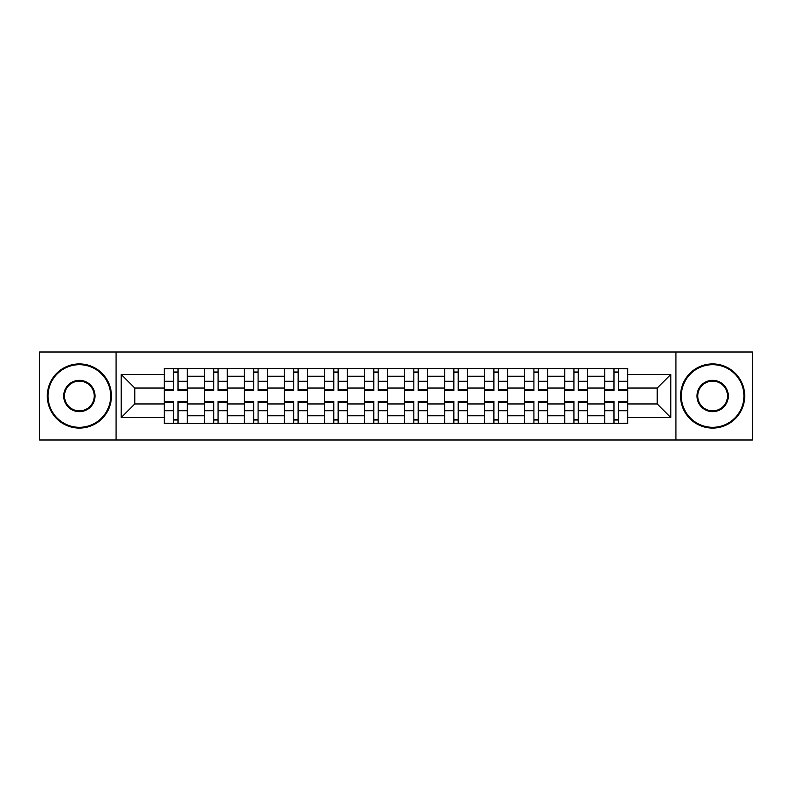 <?xml version="1.0" encoding="UTF-8"?>
<svg xmlns="http://www.w3.org/2000/svg" width="792" height="792" viewBox="0 0 792 792"><rect width="100%" height="100%" fill="white"/><g stroke="black" fill="none" stroke-linecap="round" stroke-linejoin="round"><path stroke-width="1.19" d="M675.932 440.005L752.4 440.005L752.4 351.995L39.6 351.995L39.6 440.005L675.932 440.005L675.932 351.995M204.326 423.581L204.326 376.24L187.397 376.24L187.397 423.581M187.397 376.24L187.397 368.419M204.326 376.24L204.326 368.419M227.423 368.419L227.423 423.581M244.362 423.581L244.362 368.419M267.448 368.419L267.448 423.581M284.387 423.581L284.387 368.419M307.474 368.419L307.474 423.581M324.413 423.581L324.413 368.419M347.51 368.419L347.51 423.581M364.439 423.581L364.439 368.419M387.536 368.419L387.536 423.581M404.464 423.581L404.464 368.419M427.561 368.419L427.561 423.581M444.49 423.581L444.49 368.419M467.587 368.419L467.587 423.581M484.526 423.581L484.526 368.419M507.613 368.419L507.613 423.581M524.552 423.581L524.552 368.419M547.638 368.419L547.638 423.581M564.577 423.581L564.577 368.419M587.674 368.419L587.674 423.581M604.603 423.581L604.603 368.419M604.603 403.95L587.674 403.95M564.577 403.95L547.638 403.95M524.552 403.95L507.613 403.95M484.526 403.95L467.587 403.95M444.49 403.95L427.561 403.95M404.464 403.95L387.536 403.95M364.439 403.95L347.51 403.95M324.413 403.95L307.474 403.95M284.387 403.95L267.448 403.95M244.362 403.95L227.423 403.95M204.326 403.95L187.397 403.95M604.603 388.05L587.674 388.05M564.577 388.05L547.638 388.05M524.552 388.05L507.613 388.05M484.526 388.05L467.587 388.05M444.49 388.05L427.561 388.05M404.464 388.05L387.536 388.05M364.439 388.05L347.51 388.05M324.413 388.05L307.474 388.05M284.387 388.05L267.448 388.05M244.362 388.05L227.423 388.05M204.326 388.05L187.397 388.05M134.798 403.95L164.3 403.95L164.3 388.05L134.798 388.05L134.798 403.95L121.196 417.552L121.196 374.448L164.3 374.448L164.3 388.05M627.7 388.05L627.7 403.95L657.202 403.95L657.202 388.05L627.7 388.05L627.7 368.419L164.3 368.419L164.3 374.448M627.7 374.448L670.804 374.448L670.804 417.552L627.7 417.552L627.7 403.95M164.3 403.95L164.3 423.581L627.7 423.581L627.7 417.552M164.3 417.552L121.196 417.552M116.068 440.005L116.068 351.995M178.032 419.73L173.666 419.73M173.666 372.27L178.032 372.27M218.057 419.73L213.691 419.73M213.691 372.27L218.057 372.27M258.083 419.73L253.727 419.73M253.727 372.27L258.083 372.27M298.109 419.73L293.753 419.73M293.753 372.27L298.109 372.27M338.144 419.73L333.778 419.73M333.778 372.27L338.144 372.27M378.17 419.73L373.804 419.73M373.804 372.27L378.17 372.27M418.196 419.73L413.83 419.73M413.83 372.27L418.196 372.27M458.221 419.73L453.856 419.73M453.856 372.27L458.221 372.27M498.247 419.73L493.891 419.73M493.891 372.27L498.247 372.27M538.273 419.73L533.917 419.73M533.917 372.27L538.273 372.27M578.308 419.73L573.943 419.73M573.943 372.27L578.308 372.27M618.334 419.73L613.968 419.73M613.968 372.27L618.334 372.27M121.196 374.448L134.798 388.05M657.202 403.95L670.804 417.552M657.202 388.05L670.804 374.448M178.032 389.941L187.268 389.941L187.268 390.486L178.032 390.486L178.032 368.676L187.268 368.676L182.13 368.676M187.268 389.941L187.268 368.676M173.666 372.012L178.032 372.012M169.557 368.676L164.429 368.676L164.429 390.486L173.666 390.486L173.666 368.676L169.943 368.676M164.429 368.676L181.754 368.676M173.666 402.059L164.429 402.059L164.429 401.514L173.666 401.514L173.666 423.324L164.429 423.324L169.557 423.324M164.429 402.059L164.429 423.324M178.032 419.988L173.666 419.988M182.13 423.324L187.268 423.324L187.268 401.514L178.032 401.514L178.032 423.324L181.754 423.324M187.268 423.324L169.943 423.324M218.057 389.941L227.294 389.941L227.294 390.486L218.057 390.486L218.057 368.676L227.294 368.676L222.166 368.676M227.294 389.941L227.294 368.676M213.691 372.012L218.057 372.012M209.593 368.676L204.455 368.676L204.455 390.486L213.691 390.486L213.691 368.676L209.979 368.676M204.455 368.676L221.78 368.676M258.083 389.941L267.32 389.941L267.32 390.486L258.083 390.486L258.083 368.676L267.32 368.676L262.192 368.676M267.32 389.941L267.32 368.676M253.727 372.012L258.083 372.012M249.619 368.676L244.48 368.676L244.48 390.486L253.727 390.486L253.727 368.676L250.005 368.676M244.48 368.676L261.805 368.676M213.691 402.059L204.455 402.059L204.455 401.514L213.691 401.514L213.691 423.324L204.455 423.324L209.593 423.324M204.455 402.059L204.455 423.324M218.057 419.988L213.691 419.988M222.166 423.324L227.294 423.324L227.294 401.514L218.057 401.514L218.057 423.324L221.78 423.324M227.294 423.324L209.979 423.324M253.727 402.059L244.48 402.059L244.48 401.514L253.727 401.514L253.727 423.324L244.48 423.324L249.619 423.324M244.48 402.059L244.48 423.324M258.083 419.988L253.727 419.988M262.192 423.324L267.32 423.324L267.32 401.514L258.083 401.514L258.083 423.324L261.805 423.324M267.32 423.324L250.005 423.324M79.368 427.304A31.304 31.304 0 0 0 110.672 396A31.304 31.304 0 0 0 79.368 364.696A31.304 31.304 0 0 0 48.064 396A31.304 31.304 0 0 0 79.368 427.304M79.368 363.924A32.076 32.076 0 0 1 111.444 396A32.076 32.076 0 0 1 79.368 428.076A32.076 32.076 0 0 1 47.302 396A32.076 32.076 0 0 1 79.368 363.924M79.368 411.652A15.652 15.652 0 0 1 63.716 396A15.652 15.652 0 0 1 79.368 380.348A15.652 15.652 0 0 1 95.02 396A15.652 15.652 0 0 1 79.368 411.652M79.368 381.12A14.88 14.88 0 0 0 64.489 396A14.88 14.88 0 0 0 79.368 410.88A14.88 14.88 0 0 0 94.258 396A14.88 14.88 0 0 0 79.368 381.12M712.632 427.304A31.304 31.304 0 0 0 743.936 396A31.304 31.304 0 0 0 712.632 364.696A31.304 31.304 0 0 0 681.328 396A31.304 31.304 0 0 0 712.632 427.304M712.632 363.924A32.076 32.076 0 0 1 744.698 396A32.076 32.076 0 0 1 712.632 428.076A32.076 32.076 0 0 1 680.556 396A32.076 32.076 0 0 1 712.632 363.924M712.632 411.652A15.652 15.652 0 0 1 696.98 396A15.652 15.652 0 0 1 712.632 380.348A15.652 15.652 0 0 1 728.284 396A15.652 15.652 0 0 1 712.632 411.652M712.632 381.12A14.88 14.88 0 0 0 697.742 396A14.88 14.88 0 0 0 712.632 410.88A14.88 14.88 0 0 0 727.511 396A14.88 14.88 0 0 0 712.632 381.12M298.109 389.941L307.345 389.941L307.345 390.486L298.109 390.486L298.109 368.676L307.345 368.676L302.217 368.676M307.345 389.941L307.345 368.676M293.753 372.012L298.109 372.012M289.644 368.676L284.516 368.676L284.516 390.486L293.753 390.486L293.753 368.676L290.03 368.676M284.516 368.676L301.831 368.676M338.144 389.941L347.381 389.941L347.381 390.486L338.144 390.486L338.144 368.676L347.381 368.676L342.243 368.676M347.381 389.941L347.381 368.676M333.778 372.012L338.144 372.012M329.67 368.676L324.542 368.676L324.542 390.486L333.778 390.486L333.778 368.676L330.056 368.676M324.542 368.676L341.857 368.676M378.17 389.941L387.407 389.941L387.407 390.486L378.17 390.486L378.17 368.676L387.407 368.676L382.269 368.676M387.407 389.941L387.407 368.676M373.804 372.012L378.17 372.012M369.696 368.676L364.567 368.676L364.567 390.486L373.804 390.486L373.804 368.676L370.082 368.676M364.567 368.676L381.892 368.676M293.753 402.059L284.516 402.059L284.516 401.514L293.753 401.514L293.753 423.324L284.516 423.324L289.644 423.324M284.516 402.059L284.516 423.324M298.109 419.988L293.753 419.988M302.217 423.324L307.345 423.324L307.345 401.514L298.109 401.514L298.109 423.324L301.831 423.324M307.345 423.324L290.03 423.324M333.778 402.059L324.542 402.059L324.542 401.514L333.778 401.514L333.778 423.324L324.542 423.324L329.67 423.324M324.542 402.059L324.542 423.324M338.144 419.988L333.778 419.988M342.243 423.324L347.381 423.324L347.381 401.514L338.144 401.514L338.144 423.324L341.857 423.324M347.381 423.324L330.056 423.324M373.804 402.059L364.567 402.059L364.567 401.514L373.804 401.514L373.804 423.324L364.567 423.324L369.696 423.324M364.567 402.059L364.567 423.324M378.17 419.988L373.804 419.988M382.269 423.324L387.407 423.324L387.407 401.514L378.17 401.514L378.17 423.324L381.892 423.324M387.407 423.324L370.082 423.324M418.196 389.941L427.433 389.941L427.433 390.486L418.196 390.486L418.196 368.676L427.433 368.676L422.304 368.676M427.433 389.941L427.433 368.676M413.83 372.012L418.196 372.012M409.731 368.676L404.593 368.676L404.593 390.486L413.83 390.486L413.83 368.676L410.108 368.676M404.593 368.676L421.918 368.676M413.83 402.059L404.593 402.059L404.593 401.514L413.83 401.514L413.83 423.324L404.593 423.324L409.731 423.324M404.593 402.059L404.593 423.324M418.196 419.988L413.83 419.988M422.304 423.324L427.433 423.324L427.433 401.514L418.196 401.514L418.196 423.324L421.918 423.324M427.433 423.324L410.108 423.324M458.221 389.941L467.458 389.941L467.458 390.486L458.221 390.486L458.221 368.676L467.458 368.676L462.33 368.676M467.458 389.941L467.458 368.676M453.856 372.012L458.221 372.012M449.757 368.676L444.619 368.676L444.619 390.486L453.856 390.486L453.856 368.676L450.143 368.676M444.619 368.676L461.944 368.676M453.856 402.059L444.619 402.059L444.619 401.514L453.856 401.514L453.856 423.324L444.619 423.324L449.757 423.324M444.619 402.059L444.619 423.324M458.221 419.988L453.856 419.988M462.33 423.324L467.458 423.324L467.458 401.514L458.221 401.514L458.221 423.324L461.944 423.324M467.458 423.324L450.143 423.324M498.247 389.941L507.484 389.941L507.484 390.486L498.247 390.486L498.247 368.676L507.484 368.676L502.356 368.676M507.484 389.941L507.484 368.676M493.891 372.012L498.247 372.012M489.783 368.676L484.654 368.676L484.654 390.486L493.891 390.486L493.891 368.676L490.169 368.676M484.654 368.676L501.97 368.676M493.891 402.059L484.654 402.059L484.654 401.514L493.891 401.514L493.891 423.324L484.654 423.324L489.783 423.324M484.654 402.059L484.654 423.324M498.247 419.988L493.891 419.988M502.356 423.324L507.484 423.324L507.484 401.514L498.247 401.514L498.247 423.324L501.97 423.324M507.484 423.324L490.169 423.324M538.273 389.941L547.519 389.941L547.519 390.486L538.273 390.486L538.273 368.676L547.519 368.676L542.381 368.676M547.519 389.941L547.519 368.676M533.917 372.012L538.273 372.012M529.808 368.676L524.68 368.676L524.68 390.486L533.917 390.486L533.917 368.676L530.194 368.676M524.68 368.676L541.995 368.676M533.917 402.059L524.68 402.059L524.68 401.514L533.917 401.514L533.917 423.324L524.68 423.324L529.808 423.324M524.68 402.059L524.68 423.324M538.273 419.988L533.917 419.988M542.381 423.324L547.519 423.324L547.519 401.514L538.273 401.514L538.273 423.324L541.995 423.324M547.519 423.324L530.194 423.324M578.308 389.941L587.545 389.941L587.545 390.486L578.308 390.486L578.308 368.676L587.545 368.676L582.407 368.676M587.545 389.941L587.545 368.676M573.943 372.012L578.308 372.012M569.834 368.676L564.706 368.676L564.706 390.486L573.943 390.486L573.943 368.676L570.22 368.676M564.706 368.676L582.021 368.676M573.943 402.059L564.706 402.059L564.706 401.514L573.943 401.514L573.943 423.324L564.706 423.324L569.834 423.324M564.706 402.059L564.706 423.324M578.308 419.988L573.943 419.988M582.407 423.324L587.545 423.324L587.545 401.514L578.308 401.514L578.308 423.324L582.021 423.324M587.545 423.324L570.22 423.324M618.334 389.941L627.571 389.941L627.571 390.486L618.334 390.486L618.334 368.676L627.571 368.676L622.443 368.676M627.571 389.941L627.571 368.676M613.968 372.012L618.334 372.012M609.87 368.676L604.732 368.676L604.732 390.486L613.968 390.486L613.968 368.676L610.246 368.676M604.732 368.676L622.057 368.676M613.968 402.059L604.732 402.059L604.732 401.514L613.968 401.514L613.968 423.324L604.732 423.324L609.87 423.324M604.732 402.059L604.732 423.324M618.334 419.988L613.968 419.988M622.443 423.324L627.571 423.324L627.571 401.514L618.334 401.514L618.334 423.324L622.057 423.324M627.571 423.324L610.246 423.324M564.577 376.24L547.638 376.24M524.552 376.24L507.613 376.24M484.526 376.24L467.587 376.24M444.49 376.24L427.561 376.24M404.464 376.24L387.536 376.24M364.439 376.24L347.51 376.24M324.413 376.24L307.474 376.24M284.387 376.24L267.448 376.24M244.362 376.24L227.423 376.24M604.603 376.24L587.674 376.24M564.577 415.76L547.638 415.76M524.552 415.76L507.613 415.76M484.526 415.76L467.587 415.76M444.49 415.76L427.561 415.76M404.464 415.76L387.536 415.76M364.439 415.76L347.51 415.76M324.413 415.76L307.474 415.76M284.387 415.76L267.448 415.76M244.362 415.76L227.423 415.76M204.326 415.76L187.397 415.76M604.603 415.76L587.674 415.76M178.032 381.279L187.268 381.279M164.429 389.941L173.666 389.941M164.429 381.279L173.666 381.279M173.666 410.721L164.429 410.721M187.268 402.059L178.032 402.059M187.268 410.721L178.032 410.721M218.057 381.279L227.294 381.279M204.455 389.941L213.691 389.941M204.455 381.279L213.691 381.279M258.083 381.279L267.32 381.279M244.48 389.941L253.727 389.941M244.48 381.279L253.727 381.279M213.691 410.721L204.455 410.721M227.294 402.059L218.057 402.059M227.294 410.721L218.057 410.721M253.727 410.721L244.48 410.721M267.32 402.059L258.083 402.059M267.32 410.721L258.083 410.721M298.109 381.279L307.345 381.279M284.516 389.941L293.753 389.941M284.516 381.279L293.753 381.279M338.144 381.279L347.381 381.279M324.542 389.941L333.778 389.941M324.542 381.279L333.778 381.279M378.17 381.279L387.407 381.279M364.567 389.941L373.804 389.941M364.567 381.279L373.804 381.279M293.753 410.721L284.516 410.721M307.345 402.059L298.109 402.059M307.345 410.721L298.109 410.721M333.778 410.721L324.542 410.721M347.381 402.059L338.144 402.059M347.381 410.721L338.144 410.721M373.804 410.721L364.567 410.721M387.407 402.059L378.17 402.059M387.407 410.721L378.17 410.721M418.196 381.279L427.433 381.279M404.593 389.941L413.83 389.941M404.593 381.279L413.83 381.279M413.83 410.721L404.593 410.721M427.433 402.059L418.196 402.059M427.433 410.721L418.196 410.721M458.221 381.279L467.458 381.279M444.619 389.941L453.856 389.941M444.619 381.279L453.856 381.279M453.856 410.721L444.619 410.721M467.458 402.059L458.221 402.059M467.458 410.721L458.221 410.721M498.247 381.279L507.484 381.279M484.654 389.941L493.891 389.941M484.654 381.279L493.891 381.279M493.891 410.721L484.654 410.721M507.484 402.059L498.247 402.059M507.484 410.721L498.247 410.721M538.273 381.279L547.519 381.279M524.68 389.941L533.917 389.941M524.68 381.279L533.917 381.279M533.917 410.721L524.68 410.721M547.519 402.059L538.273 402.059M547.519 410.721L538.273 410.721M578.308 381.279L587.545 381.279M564.706 389.941L573.943 389.941M564.706 381.279L573.943 381.279M573.943 410.721L564.706 410.721M587.545 402.059L578.308 402.059M587.545 410.721L578.308 410.721M618.334 381.279L627.571 381.279M604.732 389.941L613.968 389.941M604.732 381.279L613.968 381.279M613.968 410.721L604.732 410.721M627.571 402.059L618.334 402.059M627.571 410.721L618.334 410.721"/></g></svg>
